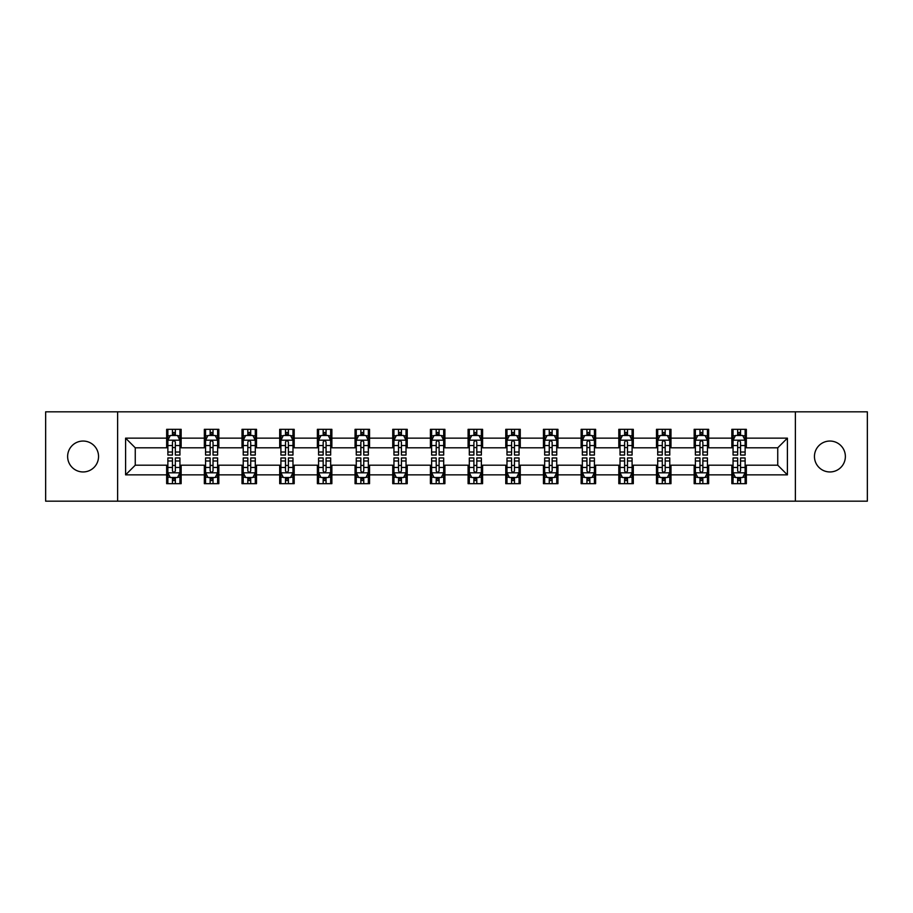 <?xml version="1.0" encoding="UTF-8"?>
<svg xmlns="http://www.w3.org/2000/svg" width="913" height="913" viewBox="0 0 913 913"><rect width="100%" height="100%" fill="white"/><g stroke="black" fill="none" stroke-linecap="round" stroke-linejoin="round"><path stroke-width="1.37" d="M829.917 441.047A15.453 15.453 0 0 0 814.453 456.5A15.453 15.453 0 0 0 829.917 471.953A15.453 15.453 0 0 0 845.37 456.5A15.453 15.453 0 0 0 829.917 441.047M83.083 441.047A15.453 15.453 0 0 0 67.63 456.5A15.453 15.453 0 0 0 83.083 471.953A15.453 15.453 0 0 0 98.547 456.5A15.453 15.453 0 0 0 83.083 441.047M795.371 501.18L867.35 501.18L867.35 411.82L795.371 411.82L795.371 501.18L117.629 501.18L117.629 411.82L45.65 411.82L45.65 501.18L117.629 501.18M795.371 411.82L117.629 411.82M746.343 438.149L746.343 429.327L731.849 429.327L731.849 438.149L708.659 438.149L708.659 429.327L694.165 429.327L694.165 438.149L670.987 438.149L670.987 429.327L656.493 429.327L656.493 438.149L633.302 438.149L633.302 429.327L618.809 429.327L618.809 438.149L595.618 438.149L595.618 429.327L581.136 429.327L581.136 438.149L557.946 438.149L557.946 429.327L543.452 429.327L543.452 438.149L520.262 438.149L520.262 429.327L505.768 429.327L505.768 438.149L482.589 438.149L482.589 429.327L468.095 429.327L468.095 438.149L444.905 438.149L444.905 429.327L430.411 429.327L430.411 438.149L407.232 438.149L407.232 429.327L392.738 429.327L392.738 438.149L369.548 438.149L369.548 429.327L355.054 429.327L355.054 438.149L331.864 438.149L331.864 429.327L317.382 429.327L317.382 438.149L294.191 438.149L294.191 429.327L279.698 429.327L279.698 438.149L256.507 438.149L256.507 429.327L242.013 429.327L242.013 438.149L218.835 438.149L218.835 429.327L204.341 429.327L204.341 438.149L181.151 438.149L181.151 429.327L166.657 429.327L166.657 438.149L125.595 438.149L125.595 474.851L135.261 465.196L166.657 465.196L166.657 483.673L181.151 483.673L181.151 465.196L204.341 465.196L204.341 483.673L218.835 483.673L218.835 465.196L242.013 465.196L242.013 483.673L256.507 483.673L256.507 465.196L279.698 465.196L279.698 483.673L294.191 483.673L294.191 465.196L317.382 465.196L317.382 483.673L331.864 483.673L331.864 465.196L355.054 465.196L355.054 483.673L369.548 483.673L369.548 465.196L392.738 465.196L392.738 483.673L407.232 483.673L407.232 465.196L430.411 465.196L430.411 483.673L444.905 483.673L444.905 465.196L468.095 465.196L468.095 483.673L482.589 483.673L482.589 465.196L505.768 465.196L505.768 483.673L520.262 483.673L520.262 465.196L543.452 465.196L543.452 483.673L557.946 483.673L557.946 465.196L581.136 465.196L581.136 483.673L595.618 483.673L595.618 465.196L618.809 465.196L618.809 483.673L633.302 483.673L633.302 465.196L656.493 465.196L656.493 483.673L670.987 483.673L670.987 465.196L694.165 465.196L694.165 483.673L708.659 483.673L708.659 465.196L731.849 465.196L731.849 483.673L746.343 483.673L746.343 465.196L777.739 465.196L777.739 447.804L746.343 447.804L746.343 438.149L787.405 438.149L787.405 474.851L746.343 474.851M731.849 474.851L708.659 474.851M694.165 474.851L670.987 474.851M656.493 474.851L633.302 474.851M618.809 474.851L595.618 474.851M581.136 474.851L557.946 474.851M543.452 474.851L520.262 474.851M505.768 474.851L482.589 474.851M468.095 474.851L444.905 474.851M430.411 474.851L407.232 474.851M392.738 474.851L369.548 474.851M355.054 474.851L331.864 474.851M317.382 474.851L294.191 474.851M279.698 474.851L256.507 474.851M242.013 474.851L218.835 474.851M204.341 474.851L181.151 474.851M166.657 474.851L125.595 474.851M731.849 438.149L731.849 447.804L708.659 447.804L708.659 438.149M694.165 438.149L694.165 447.804L670.987 447.804L670.987 438.149M656.493 438.149L656.493 447.804L633.302 447.804L633.302 438.149M618.809 438.149L618.809 447.804L595.618 447.804L595.618 438.149M581.136 438.149L581.136 447.804L557.946 447.804L557.946 438.149M543.452 438.149L543.452 447.804L520.262 447.804L520.262 438.149M505.768 438.149L505.768 447.804L482.589 447.804L482.589 438.149M468.095 438.149L468.095 447.804L444.905 447.804L444.905 438.149M430.411 438.149L430.411 447.804L407.232 447.804L407.232 438.149M392.738 438.149L392.738 447.804L369.548 447.804L369.548 438.149M355.054 438.149L355.054 447.804L331.864 447.804L331.864 438.149M317.382 438.149L317.382 447.804L294.191 447.804L294.191 438.149M279.698 438.149L279.698 447.804L256.507 447.804L256.507 438.149M242.013 438.149L242.013 447.804L218.835 447.804L218.835 438.149M204.341 438.149L204.341 447.804L181.151 447.804L181.151 438.149M166.657 438.149L166.657 447.804L135.261 447.804L125.595 438.149M135.261 447.804L135.261 465.196M787.405 474.851L777.739 465.196M777.739 447.804L787.405 438.149M166.657 435.364L167.866 435.364M172.454 435.364L175.353 435.364M179.941 435.364L181.151 435.364M166.657 447.564L167.866 447.564M172.454 447.564L175.353 447.564M179.941 447.564L181.151 447.564M166.657 465.436L167.866 465.436M172.454 465.436L175.353 465.436M179.941 465.436L181.151 465.436M166.657 477.636L167.866 477.636M172.454 477.636L175.353 477.636M179.941 477.636L181.151 477.636M204.341 465.436L205.551 465.436M210.138 465.436L213.037 465.436M217.625 465.436L218.835 465.436M204.341 477.636L205.551 477.636M210.138 477.636L213.037 477.636M217.625 477.636L218.835 477.636M204.341 435.364L205.551 435.364M210.138 435.364L213.037 435.364M217.625 435.364L218.835 435.364M204.341 447.564L205.551 447.564M210.138 447.564L213.037 447.564M217.625 447.564L218.835 447.564M242.013 465.436L243.223 465.436M247.811 465.436L250.71 465.436M255.298 465.436L256.507 465.436M242.013 477.636L243.223 477.636M247.811 477.636L250.71 477.636M255.298 477.636L256.507 477.636M242.013 435.364L243.223 435.364M247.811 435.364L250.71 435.364M255.298 435.364L256.507 435.364M242.013 447.564L243.223 447.564M247.811 447.564L250.71 447.564M255.298 447.564L256.507 447.564M279.698 465.436L280.907 465.436M285.495 465.436L288.394 465.436M292.982 465.436L294.191 465.436M279.698 477.636L280.907 477.636M285.495 477.636L288.394 477.636M292.982 477.636L294.191 477.636M279.698 435.364L280.907 435.364M285.495 435.364L288.394 435.364M292.982 435.364L294.191 435.364M279.698 447.564L280.907 447.564M285.495 447.564L288.394 447.564M292.982 447.564L294.191 447.564M317.382 465.436L318.58 465.436M323.168 465.436L326.067 465.436M330.666 465.436L331.864 465.436M317.382 477.636L318.58 477.636M323.168 477.636L326.067 477.636M330.666 477.636L331.864 477.636M317.382 435.364L318.58 435.364M323.168 435.364L326.067 435.364M330.666 435.364L331.864 435.364M317.382 447.564L318.58 447.564M323.168 447.564L326.067 447.564M330.666 447.564L331.864 447.564M355.054 465.436L356.264 465.436M360.852 465.436L363.751 465.436M368.338 465.436L369.548 465.436M355.054 477.636L356.264 477.636M360.852 477.636L363.751 477.636M368.338 477.636L369.548 477.636M355.054 435.364L356.264 435.364M360.852 435.364L363.751 435.364M368.338 435.364L369.548 435.364M355.054 447.564L356.264 447.564M360.852 447.564L363.751 447.564M368.338 447.564L369.548 447.564M392.738 465.436L393.948 465.436M398.536 465.436L401.435 465.436M406.023 465.436L407.232 465.436M392.738 477.636L393.948 477.636M398.536 477.636L401.435 477.636M406.023 477.636L407.232 477.636M392.738 435.364L393.948 435.364M398.536 435.364L401.435 435.364M406.023 435.364L407.232 435.364M392.738 447.564L393.948 447.564M398.536 447.564L401.435 447.564M406.023 447.564L407.232 447.564M430.411 465.436L431.621 465.436M436.209 465.436L439.107 465.436M443.695 465.436L444.905 465.436M430.411 477.636L431.621 477.636M436.209 477.636L439.107 477.636M443.695 477.636L444.905 477.636M430.411 435.364L431.621 435.364M436.209 435.364L439.107 435.364M443.695 435.364L444.905 435.364M430.411 447.564L431.621 447.564M436.209 447.564L439.107 447.564M443.695 447.564L444.905 447.564M468.095 465.436L469.305 465.436M473.893 465.436L476.791 465.436M481.379 465.436L482.589 465.436M468.095 477.636L469.305 477.636M473.893 477.636L476.791 477.636M481.379 477.636L482.589 477.636M468.095 435.364L469.305 435.364M473.893 435.364L476.791 435.364M481.379 435.364L482.589 435.364M468.095 447.564L469.305 447.564M473.893 447.564L476.791 447.564M481.379 447.564L482.589 447.564M505.768 465.436L506.977 465.436M511.565 465.436L514.464 465.436M519.052 465.436L520.262 465.436M505.768 477.636L506.977 477.636M511.565 477.636L514.464 477.636M519.052 477.636L520.262 477.636M505.768 435.364L506.977 435.364M511.565 435.364L514.464 435.364M519.052 435.364L520.262 435.364M505.768 447.564L506.977 447.564M511.565 447.564L514.464 447.564M519.052 447.564L520.262 447.564M543.452 465.436L544.662 465.436M549.249 465.436L552.148 465.436M556.736 465.436L557.946 465.436M543.452 477.636L544.662 477.636M549.249 477.636L552.148 477.636M556.736 477.636L557.946 477.636M543.452 435.364L544.662 435.364M549.249 435.364L552.148 435.364M556.736 435.364L557.946 435.364M543.452 447.564L544.662 447.564M549.249 447.564L552.148 447.564M556.736 447.564L557.946 447.564M581.136 465.436L582.334 465.436M586.933 465.436L589.832 465.436M594.42 465.436L595.618 465.436M581.136 477.636L582.334 477.636M586.933 477.636L589.832 477.636M594.42 477.636L595.618 477.636M581.136 435.364L582.334 435.364M586.933 435.364L589.832 435.364M594.42 435.364L595.618 435.364M581.136 447.564L582.334 447.564M586.933 447.564L589.832 447.564M594.42 447.564L595.618 447.564M618.809 465.436L620.018 465.436M624.606 465.436L627.505 465.436M632.093 465.436L633.302 465.436M618.809 477.636L620.018 477.636M624.606 477.636L627.505 477.636M632.093 477.636L633.302 477.636M618.809 435.364L620.018 435.364M624.606 435.364L627.505 435.364M632.093 435.364L633.302 435.364M618.809 447.564L620.018 447.564M624.606 447.564L627.505 447.564M632.093 447.564L633.302 447.564M656.493 465.436L657.702 465.436M662.29 465.436L665.189 465.436M669.777 465.436L670.987 465.436M656.493 477.636L657.702 477.636M662.29 477.636L665.189 477.636M669.777 477.636L670.987 477.636M656.493 435.364L657.702 435.364M662.29 435.364L665.189 435.364M669.777 435.364L670.987 435.364M656.493 447.564L657.702 447.564M662.29 447.564L665.189 447.564M669.777 447.564L670.987 447.564M694.165 465.436L695.375 465.436M699.963 465.436L702.862 465.436M707.449 465.436L708.659 465.436M694.165 477.636L695.375 477.636M699.963 477.636L702.862 477.636M707.449 477.636L708.659 477.636M694.165 435.364L695.375 435.364M699.963 435.364L702.862 435.364M707.449 435.364L708.659 435.364M694.165 447.564L695.375 447.564M699.963 447.564L702.862 447.564M707.449 447.564L708.659 447.564M731.849 465.436L733.059 465.436M737.647 465.436L740.546 465.436M745.134 465.436L746.343 465.436M731.849 477.636L733.059 477.636M737.647 477.636L740.546 477.636M745.134 477.636L746.343 477.636M731.849 435.364L733.059 435.364M737.647 435.364L740.546 435.364M745.134 435.364L746.343 435.364M731.849 447.564L733.059 447.564M737.647 447.564L740.546 447.564M745.134 447.564L746.343 447.564M175.353 432.465L172.454 432.465M179.941 452.026L175.353 452.026L175.353 455.051L179.941 455.051L179.941 440.317L177.533 435.49L170.286 435.49L167.866 440.317L167.866 455.051L172.454 455.051L172.454 452.026L167.866 452.026M167.866 440.317L167.866 429.327M179.941 440.317L179.941 429.327M172.454 435.49L172.454 429.327M175.353 429.327L175.353 435.49M175.353 452.026L175.353 442.132C174.394 440.271 173.424 440.271 172.454 442.132L172.454 452.026M172.454 480.535L175.353 480.535M167.866 460.974L172.454 460.974L172.454 457.949L167.866 457.949L167.866 472.683L170.286 477.51L177.533 477.51L179.941 472.683L179.941 457.949L175.353 457.949L175.353 460.974L179.941 460.974M179.941 472.683L179.941 483.673M167.866 472.683L167.866 483.673M175.353 477.51L175.353 483.673M172.454 483.673L172.454 477.51M172.454 460.974L172.454 470.868C173.424 472.729 174.383 472.729 175.353 470.868L175.353 460.974M213.037 432.465L210.138 432.465M217.625 452.026L213.037 452.026L213.037 455.051L217.625 455.051L217.625 440.317L215.206 435.49L207.959 435.49L205.551 440.317L205.551 455.051L210.138 455.051L210.138 452.026L205.551 452.026M205.551 440.317L205.551 429.327M217.625 440.317L217.625 429.327M210.138 435.49L210.138 429.327M213.037 429.327L213.037 435.49M213.037 452.026L213.037 442.132C212.067 440.271 211.097 440.271 210.138 442.132L210.138 452.026M250.71 432.465L247.811 432.465M255.298 452.026L250.71 452.026L250.71 455.051L255.298 455.051L255.298 440.317L252.89 435.49L245.643 435.49L243.223 440.317L243.223 455.051L247.811 455.051L247.811 452.026L243.223 452.026M243.223 440.317L243.223 429.327M255.298 440.317L255.298 429.327M247.811 435.49L247.811 429.327M250.71 429.327L250.71 435.49M250.71 452.026L250.71 442.132C249.751 440.271 248.781 440.271 247.811 442.132L247.811 452.026M210.138 480.535L213.037 480.535M205.551 460.974L210.138 460.974L210.138 457.949L205.551 457.949L205.551 472.683L207.959 477.51L215.206 477.51L217.625 472.683L217.625 457.949L213.037 457.949L213.037 460.974L217.625 460.974M217.625 472.683L217.625 483.673M205.551 472.683L205.551 483.673M213.037 477.51L213.037 483.673M210.138 483.673L210.138 477.51M210.138 460.974L210.138 470.868C211.097 472.729 212.067 472.729 213.037 470.868L213.037 460.974M247.811 480.535L250.71 480.535M243.223 460.974L247.811 460.974L247.811 457.949L243.223 457.949L243.223 472.683L245.643 477.51L252.89 477.51L255.298 472.683L255.298 457.949L250.71 457.949L250.71 460.974L255.298 460.974M255.298 472.683L255.298 483.673M243.223 472.683L243.223 483.673M250.71 477.51L250.71 483.673M247.811 483.673L247.811 477.51M247.811 460.974L247.811 470.868C248.781 472.729 249.74 472.729 250.71 470.868L250.71 460.974M288.394 432.465L285.495 432.465M292.982 452.026L288.394 452.026L288.394 455.051L292.982 455.051L292.982 440.317L290.562 435.49L283.315 435.49L280.907 440.317L280.907 455.051L285.495 455.051L285.495 452.026L280.907 452.026M280.907 440.317L280.907 429.327M292.982 440.317L292.982 429.327M285.495 435.49L285.495 429.327M288.394 429.327L288.394 435.49M288.394 452.026L288.394 442.132C287.424 440.271 286.465 440.271 285.495 442.132L285.495 452.026M326.067 432.465L323.168 432.465M330.666 452.026L326.067 452.026L326.067 455.051L330.666 455.051L330.666 440.317L328.246 435.49L320.999 435.49L318.58 440.317L318.58 455.051L323.168 455.051L323.168 452.026L318.58 452.026M318.58 440.317L318.58 429.327M330.666 440.317L330.666 429.327M323.168 435.49L323.168 429.327M326.067 429.327L326.067 435.49M326.067 452.026L326.067 442.132C325.108 440.271 324.138 440.271 323.168 442.132L323.168 452.026M363.751 432.465L360.852 432.465M368.338 452.026L363.751 452.026L363.751 455.051L368.338 455.051L368.338 440.317L365.919 435.49L358.683 435.49L356.264 440.317L356.264 455.051L360.852 455.051L360.852 452.026L356.264 452.026M356.264 440.317L356.264 429.327M368.338 440.317L368.338 429.327M360.852 435.49L360.852 429.327M363.751 429.327L363.751 435.49M363.751 452.026L363.751 442.132C362.781 440.271 361.822 440.271 360.852 442.132L360.852 452.026M285.495 480.535L288.394 480.535M280.907 460.974L285.495 460.974L285.495 457.949L280.907 457.949L280.907 472.683L283.315 477.51L290.562 477.51L292.982 472.683L292.982 457.949L288.394 457.949L288.394 460.974L292.982 460.974M292.982 472.683L292.982 483.673M280.907 472.683L280.907 483.673M288.394 477.51L288.394 483.673M285.495 483.673L285.495 477.51M285.495 460.974L285.495 470.868C286.454 472.729 287.424 472.729 288.394 470.868L288.394 460.974M323.168 480.535L326.067 480.535M318.58 460.974L323.168 460.974L323.168 457.949L318.58 457.949L318.58 472.683L320.999 477.51L328.246 477.51L330.666 472.683L330.666 457.949L326.067 457.949L326.067 460.974L330.666 460.974M330.666 472.683L330.666 483.673M318.58 472.683L318.58 483.673M326.067 477.51L326.067 483.673M323.168 483.673L323.168 477.51M323.168 460.974L323.168 470.868C324.138 472.729 325.108 472.729 326.067 470.868L326.067 460.974M360.852 480.535L363.751 480.535M356.264 460.974L360.852 460.974L360.852 457.949L356.264 457.949L356.264 472.683L358.683 477.51L365.919 477.51L368.338 472.683L368.338 457.949L363.751 457.949L363.751 460.974L368.338 460.974M368.338 472.683L368.338 483.673M356.264 472.683L356.264 483.673M363.751 477.51L363.751 483.673M360.852 483.673L360.852 477.51M360.852 460.974L360.852 470.868C361.822 472.729 362.781 472.729 363.751 470.868L363.751 460.974M398.536 480.535L401.435 480.535M393.948 460.974L398.536 460.974L398.536 457.949L393.948 457.949L393.948 472.683L396.356 477.51L403.603 477.51L406.023 472.683L406.023 457.949L401.435 457.949L401.435 460.974L406.023 460.974M406.023 472.683L406.023 483.673M393.948 472.683L393.948 483.673M401.435 477.51L401.435 483.673M398.536 483.673L398.536 477.51M398.536 460.974L398.536 470.868C399.495 472.729 400.465 472.729 401.435 470.868L401.435 460.974M436.209 480.535L439.107 480.535M431.621 460.974L436.209 460.974L436.209 457.949L431.621 457.949L431.621 472.683L434.04 477.51L441.287 477.51L443.695 472.683L443.695 457.949L439.107 457.949L439.107 460.974L443.695 460.974M443.695 472.683L443.695 483.673M431.621 472.683L431.621 483.673M439.107 477.51L439.107 483.673M436.209 483.673L436.209 477.51M436.209 460.974L436.209 470.868C437.179 472.729 438.137 472.729 439.107 470.868L439.107 460.974M473.893 480.535L476.791 480.535M469.305 460.974L473.893 460.974L473.893 457.949L469.305 457.949L469.305 472.683L471.713 477.51L478.96 477.51L481.379 472.683L481.379 457.949L476.791 457.949L476.791 460.974L481.379 460.974M481.379 472.683L481.379 483.673M469.305 472.683L469.305 483.673M476.791 477.51L476.791 483.673M473.893 483.673L473.893 477.51M473.893 460.974L473.893 470.868C474.851 472.729 475.821 472.729 476.791 470.868L476.791 460.974M511.565 480.535L514.464 480.535M506.977 460.974L511.565 460.974L511.565 457.949L506.977 457.949L506.977 472.683L509.397 477.51L516.644 477.51L519.052 472.683L519.052 457.949L514.464 457.949L514.464 460.974L519.052 460.974M519.052 472.683L519.052 483.673M506.977 472.683L506.977 483.673M514.464 477.51L514.464 483.673M511.565 483.673L511.565 477.51M511.565 460.974L511.565 470.868C512.535 472.729 513.505 472.729 514.464 470.868L514.464 460.974M549.249 480.535L552.148 480.535M544.662 460.974L549.249 460.974L549.249 457.949L544.662 457.949L544.662 472.683L547.081 477.51L554.317 477.51L556.736 472.683L556.736 457.949L552.148 457.949L552.148 460.974L556.736 460.974M556.736 472.683L556.736 483.673M544.662 472.683L544.662 483.673M552.148 477.51L552.148 483.673M549.249 483.673L549.249 477.51M549.249 460.974L549.249 470.868C550.219 472.729 551.178 472.729 552.148 470.868L552.148 460.974M586.933 480.535L589.832 480.535M582.334 460.974L586.933 460.974L586.933 457.949L582.334 457.949L582.334 472.683L584.754 477.51L592.001 477.51L594.42 472.683L594.42 457.949L589.832 457.949L589.832 460.974L594.42 460.974M594.42 472.683L594.42 483.673M582.334 472.683L582.334 483.673M589.832 477.51L589.832 483.673M586.933 483.673L586.933 477.51M586.933 460.974L586.933 470.868C587.892 472.729 588.862 472.729 589.832 470.868L589.832 460.974M624.606 480.535L627.505 480.535M620.018 460.974L624.606 460.974L624.606 457.949L620.018 457.949L620.018 472.683L622.438 477.51L629.685 477.51L632.093 472.683L632.093 457.949L627.505 457.949L627.505 460.974L632.093 460.974M632.093 472.683L632.093 483.673M620.018 472.683L620.018 483.673M627.505 477.51L627.505 483.673M624.606 483.673L624.606 477.51M624.606 460.974L624.606 470.868C625.576 472.729 626.535 472.729 627.505 470.868L627.505 460.974M662.29 480.535L665.189 480.535M657.702 460.974L662.29 460.974L662.29 457.949L657.702 457.949L657.702 472.683L660.11 477.51L667.357 477.51L669.777 472.683L669.777 457.949L665.189 457.949L665.189 460.974L669.777 460.974M669.777 472.683L669.777 483.673M657.702 472.683L657.702 483.673M665.189 477.51L665.189 483.673M662.29 483.673L662.29 477.51M662.29 460.974L662.29 470.868C663.249 472.729 664.219 472.729 665.189 470.868L665.189 460.974M699.963 480.535L702.862 480.535M695.375 460.974L699.963 460.974L699.963 457.949L695.375 457.949L695.375 472.683L697.794 477.51L705.041 477.51L707.449 472.683L707.449 457.949L702.862 457.949L702.862 460.974L707.449 460.974M707.449 472.683L707.449 483.673M695.375 472.683L695.375 483.673M702.862 477.51L702.862 483.673M699.963 483.673L699.963 477.51M699.963 460.974L699.963 470.868C700.933 472.729 701.903 472.729 702.862 470.868L702.862 460.974M401.435 432.465L398.536 432.465M406.023 452.026L401.435 452.026L401.435 455.051L406.023 455.051L406.023 440.317L403.603 435.49L396.356 435.49L393.948 440.317L393.948 455.051L398.536 455.051L398.536 452.026L393.948 452.026M393.948 440.317L393.948 429.327M406.023 440.317L406.023 429.327M398.536 435.49L398.536 429.327M401.435 429.327L401.435 435.49M401.435 452.026L401.435 442.132C400.465 440.271 399.495 440.271 398.536 442.132L398.536 452.026M439.107 432.465L436.209 432.465M443.695 452.026L439.107 452.026L439.107 455.051L443.695 455.051L443.695 440.317L441.287 435.49L434.04 435.49L431.621 440.317L431.621 455.051L436.209 455.051L436.209 452.026L431.621 452.026M431.621 440.317L431.621 429.327M443.695 440.317L443.695 429.327M436.209 435.49L436.209 429.327M439.107 429.327L439.107 435.49M439.107 452.026L439.107 442.132C438.149 440.271 437.179 440.271 436.209 442.132L436.209 452.026M476.791 432.465L473.893 432.465M481.379 452.026L476.791 452.026L476.791 455.051L481.379 455.051L481.379 440.317L478.96 435.49L471.713 435.49L469.305 440.317L469.305 455.051L473.893 455.051L473.893 452.026L469.305 452.026M469.305 440.317L469.305 429.327M481.379 440.317L481.379 429.327M473.893 435.49L473.893 429.327M476.791 429.327L476.791 435.49M476.791 452.026L476.791 442.132C475.821 440.271 474.863 440.271 473.893 442.132L473.893 452.026M514.464 432.465L511.565 432.465M519.052 452.026L514.464 452.026L514.464 455.051L519.052 455.051L519.052 440.317L516.644 435.49L509.397 435.49L506.977 440.317L506.977 455.051L511.565 455.051L511.565 452.026L506.977 452.026M506.977 440.317L506.977 429.327M519.052 440.317L519.052 429.327M511.565 435.49L511.565 429.327M514.464 429.327L514.464 435.49M514.464 452.026L514.464 442.132C513.505 440.271 512.535 440.271 511.565 442.132L511.565 452.026M552.148 432.465L549.249 432.465M556.736 452.026L552.148 452.026L552.148 455.051L556.736 455.051L556.736 440.317L554.317 435.49L547.081 435.49L544.662 440.317L544.662 455.051L549.249 455.051L549.249 452.026L544.662 452.026M544.662 440.317L544.662 429.327M556.736 440.317L556.736 429.327M549.249 435.49L549.249 429.327M552.148 429.327L552.148 435.49M552.148 452.026L552.148 442.132C551.178 440.271 550.219 440.271 549.249 442.132L549.249 452.026M589.832 432.465L586.933 432.465M594.42 452.026L589.832 452.026L589.832 455.051L594.42 455.051L594.42 440.317L592.001 435.49L584.754 435.49L582.334 440.317L582.334 455.051L586.933 455.051L586.933 452.026L582.334 452.026M582.334 440.317L582.334 429.327M594.42 440.317L594.42 429.327M586.933 435.49L586.933 429.327M589.832 429.327L589.832 435.49M589.832 452.026L589.832 442.132C588.862 440.271 587.892 440.271 586.933 442.132L586.933 452.026M627.505 432.465L624.606 432.465M632.093 452.026L627.505 452.026L627.505 455.051L632.093 455.051L632.093 440.317L629.685 435.49L622.438 435.49L620.018 440.317L620.018 455.051L624.606 455.051L624.606 452.026L620.018 452.026M620.018 440.317L620.018 429.327M632.093 440.317L632.093 429.327M624.606 435.49L624.606 429.327M627.505 429.327L627.505 435.49M627.505 452.026L627.505 442.132C626.546 440.271 625.576 440.271 624.606 442.132L624.606 452.026M665.189 432.465L662.29 432.465M669.777 452.026L665.189 452.026L665.189 455.051L669.777 455.051L669.777 440.317L667.357 435.49L660.11 435.49L657.702 440.317L657.702 455.051L662.29 455.051L662.29 452.026L657.702 452.026M657.702 440.317L657.702 429.327M669.777 440.317L669.777 429.327M662.29 435.49L662.29 429.327M665.189 429.327L665.189 435.49M665.189 452.026L665.189 442.132C664.219 440.271 663.26 440.271 662.29 442.132L662.29 452.026M702.862 432.465L699.963 432.465M707.449 452.026L702.862 452.026L702.862 455.051L707.449 455.051L707.449 440.317L705.041 435.49L697.794 435.49L695.375 440.317L695.375 455.051L699.963 455.051L699.963 452.026L695.375 452.026M695.375 440.317L695.375 429.327M707.449 440.317L707.449 429.327M699.963 435.49L699.963 429.327M702.862 429.327L702.862 435.49M702.862 452.026L702.862 442.132C701.903 440.271 700.933 440.271 699.963 442.132L699.963 452.026M740.546 432.465L737.647 432.465M745.134 452.026L740.546 452.026L740.546 455.051L745.134 455.051L745.134 440.317L742.714 435.49L735.467 435.49L733.059 440.317L733.059 455.051L737.647 455.051L737.647 452.026L733.059 452.026M733.059 440.317L733.059 429.327M745.134 440.317L745.134 429.327M737.647 435.49L737.647 429.327M740.546 429.327L740.546 435.49M740.546 452.026L740.546 442.132C739.576 440.271 738.617 440.271 737.647 442.132L737.647 452.026M737.647 480.535L740.546 480.535M733.059 460.974L737.647 460.974L737.647 457.949L733.059 457.949L733.059 472.683L735.467 477.51L742.714 477.51L745.134 472.683L745.134 457.949L740.546 457.949L740.546 460.974L745.134 460.974M745.134 472.683L745.134 483.673M733.059 472.683L733.059 483.673M740.546 477.51L740.546 483.673M737.647 483.673L737.647 477.51M737.647 460.974L737.647 470.868C738.606 472.729 739.576 472.729 740.546 470.868L740.546 460.974M179.884 440.192L167.924 440.192M167.866 435.775L170.138 435.775M177.67 435.775L179.941 435.775M172.454 445.544L167.866 445.544M179.941 445.544L175.353 445.544M175.353 434.006L172.454 434.006M167.924 472.808L179.884 472.808M179.941 477.225L177.67 477.225M170.138 477.225L167.866 477.225M175.353 467.456L179.941 467.456M167.866 467.456L172.454 467.456M172.454 478.994L175.353 478.994M217.556 440.192L205.608 440.192M205.551 435.775L207.822 435.775M215.354 435.775L217.625 435.775M210.138 445.544L205.551 445.544M217.625 445.544L213.037 445.544M213.037 434.006L210.138 434.006M255.241 440.192L243.28 440.192M243.223 435.775L245.494 435.775M253.027 435.775L255.298 435.775M247.811 445.544L243.223 445.544M255.298 445.544L250.71 445.544M250.71 434.006L247.811 434.006M205.608 472.808L217.556 472.808M217.625 477.225L215.354 477.225M207.822 477.225L205.551 477.225M213.037 467.456L217.625 467.456M205.551 467.456L210.138 467.456M210.138 478.994L213.037 478.994M243.28 472.808L255.241 472.808M255.298 477.225L253.027 477.225M245.494 477.225L243.223 477.225M250.71 467.456L255.298 467.456M243.223 467.456L247.811 467.456M247.811 478.994L250.71 478.994M292.925 440.192L280.964 440.192M280.907 435.775L283.178 435.775M290.711 435.775L292.982 435.775M285.495 445.544L280.907 445.544M292.982 445.544L288.394 445.544M288.394 434.006L285.495 434.006M330.597 440.192L318.648 440.192M318.58 435.775L320.851 435.775M328.395 435.775L330.666 435.775M323.168 445.544L318.58 445.544M330.666 445.544L326.067 445.544M326.067 434.006L323.168 434.006M368.281 440.192L356.321 440.192M356.264 435.775L358.535 435.775M366.067 435.775L368.338 435.775M360.852 445.544L356.264 445.544M368.338 445.544L363.751 445.544M363.751 434.006L360.852 434.006M280.964 472.808L292.925 472.808M292.982 477.225L290.711 477.225M283.178 477.225L280.907 477.225M288.394 467.456L292.982 467.456M280.907 467.456L285.495 467.456M285.495 478.994L288.394 478.994M318.648 472.808L330.597 472.808M330.666 477.225L328.395 477.225M320.851 477.225L318.58 477.225M326.067 467.456L330.666 467.456M318.58 467.456L323.168 467.456M323.168 478.994L326.067 478.994M356.321 472.808L368.281 472.808M368.338 477.225L366.067 477.225M358.535 477.225L356.264 477.225M363.751 467.456L368.338 467.456M356.264 467.456L360.852 467.456M360.852 478.994L363.751 478.994M394.005 472.808L405.954 472.808M406.023 477.225L403.751 477.225M396.208 477.225L393.948 477.225M401.435 467.456L406.023 467.456M393.948 467.456L398.536 467.456M398.536 478.994L401.435 478.994M431.678 472.808L443.638 472.808M443.695 477.225L441.424 477.225M433.892 477.225L431.621 477.225M439.107 467.456L443.695 467.456M431.621 467.456L436.209 467.456M436.209 478.994L439.107 478.994M469.362 472.808L481.322 472.808M481.379 477.225L479.108 477.225M471.576 477.225L469.305 477.225M476.791 467.456L481.379 467.456M469.305 467.456L473.893 467.456M473.893 478.994L476.791 478.994M507.046 472.808L518.995 472.808M519.052 477.225L516.792 477.225M509.249 477.225L506.977 477.225M514.464 467.456L519.052 467.456M506.977 467.456L511.565 467.456M511.565 478.994L514.464 478.994M544.719 472.808L556.679 472.808M556.736 477.225L554.465 477.225M546.933 477.225L544.662 477.225M552.148 467.456L556.736 467.456M544.662 467.456L549.249 467.456M549.249 478.994L552.148 478.994M582.403 472.808L594.352 472.808M594.42 477.225L592.149 477.225M584.605 477.225L582.334 477.225M589.832 467.456L594.42 467.456M582.334 467.456L586.933 467.456M586.933 478.994L589.832 478.994M620.075 472.808L632.036 472.808M632.093 477.225L629.822 477.225M622.289 477.225L620.018 477.225M627.505 467.456L632.093 467.456M620.018 467.456L624.606 467.456M624.606 478.994L627.505 478.994M657.759 472.808L669.72 472.808M669.777 477.225L667.506 477.225M659.973 477.225L657.702 477.225M665.189 467.456L669.777 467.456M657.702 467.456L662.29 467.456M662.29 478.994L665.189 478.994M695.444 472.808L707.392 472.808M707.449 477.225L705.178 477.225M697.646 477.225L695.375 477.225M702.862 467.456L707.449 467.456M695.375 467.456L699.963 467.456M699.963 478.994L702.862 478.994M405.954 440.192L394.005 440.192M393.948 435.775L396.208 435.775M403.751 435.775L406.023 435.775M398.536 445.544L393.948 445.544M406.023 445.544L401.435 445.544M401.435 434.006L398.536 434.006M443.638 440.192L431.678 440.192M431.621 435.775L433.892 435.775M441.424 435.775L443.695 435.775M436.209 445.544L431.621 445.544M443.695 445.544L439.107 445.544M439.107 434.006L436.209 434.006M481.322 440.192L469.362 440.192M469.305 435.775L471.576 435.775M479.108 435.775L481.379 435.775M473.893 445.544L469.305 445.544M481.379 445.544L476.791 445.544M476.791 434.006L473.893 434.006M518.995 440.192L507.046 440.192M506.977 435.775L509.249 435.775M516.792 435.775L519.052 435.775M511.565 445.544L506.977 445.544M519.052 445.544L514.464 445.544M514.464 434.006L511.565 434.006M556.679 440.192L544.719 440.192M544.662 435.775L546.933 435.775M554.465 435.775L556.736 435.775M549.249 445.544L544.662 445.544M556.736 445.544L552.148 445.544M552.148 434.006L549.249 434.006M594.352 440.192L582.403 440.192M582.334 435.775L584.605 435.775M592.149 435.775L594.42 435.775M586.933 445.544L582.334 445.544M594.42 445.544L589.832 445.544M589.832 434.006L586.933 434.006M632.036 440.192L620.075 440.192M620.018 435.775L622.289 435.775M629.822 435.775L632.093 435.775M624.606 445.544L620.018 445.544M632.093 445.544L627.505 445.544M627.505 434.006L624.606 434.006M669.72 440.192L657.759 440.192M657.702 435.775L659.973 435.775M667.506 435.775L669.777 435.775M662.29 445.544L657.702 445.544M669.777 445.544L665.189 445.544M665.189 434.006L662.29 434.006M707.392 440.192L695.444 440.192M695.375 435.775L697.646 435.775M705.178 435.775L707.449 435.775M699.963 445.544L695.375 445.544M707.449 445.544L702.862 445.544M702.862 434.006L699.963 434.006M745.076 440.192L733.116 440.192M733.059 435.775L735.33 435.775M742.862 435.775L745.134 435.775M737.647 445.544L733.059 445.544M745.134 445.544L740.546 445.544M740.546 434.006L737.647 434.006M733.116 472.808L745.076 472.808M745.134 477.225L742.862 477.225M735.33 477.225L733.059 477.225M740.546 467.456L745.134 467.456M733.059 467.456L737.647 467.456M737.647 478.994L740.546 478.994"/></g></svg>
